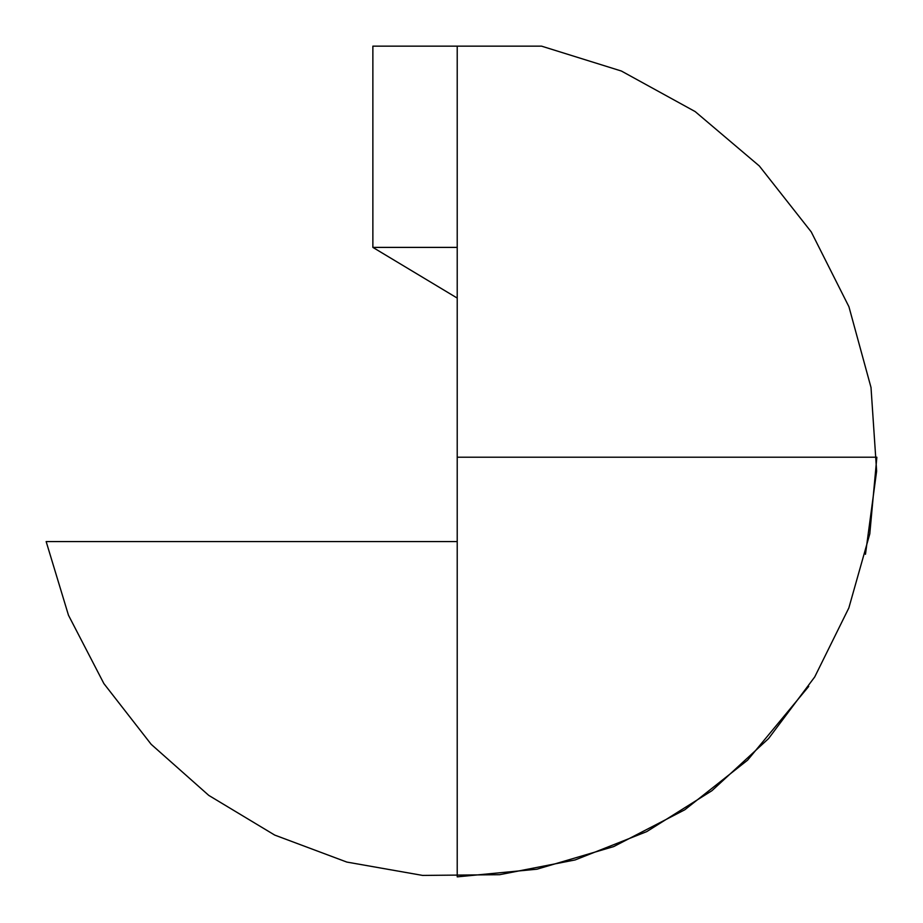 <?xml version="1.0" encoding="UTF-8"?>
<svg xmlns="http://www.w3.org/2000/svg" width="923" height="923" viewBox="0 0 923 923"><rect width="100%" height="100%" fill="white"/><g stroke="black" fill="none" stroke-linecap="round" stroke-linejoin="round"><path stroke-width="1.38" d="M372.869 247.399L372.869 46.15L372.869 247.399L457.22 298.083L372.869 247.399L457.22 247.399L372.869 247.399M457.22 457.22L876.85 457.22L457.22 457.22L457.22 874.704L457.22 541.559L46.15 541.559L68.475 615.237L103.884 683.585L151.176 744.319L208.771 795.395L274.719 835.084L346.817 862.07L422.63 875.419L499.597 874.704L575.144 859.936L646.723 831.623L711.933 790.699L768.559 738.573L814.709 676.963L848.837 607.957L869.789 533.875L876.85 457.22M372.869 46.15L541.559 46.15L457.22 46.15L457.22 876.85L536.898 869.212L613.68 846.587L684.774 809.794L747.584 760.171L808.733 686.4M541.559 46.15L621.398 71.036L695.157 111.579L759.329 165.978L811.248 231.915L848.929 306.724L871.012 387.487L876.631 471.088L865.474 554.285"/></g></svg>
